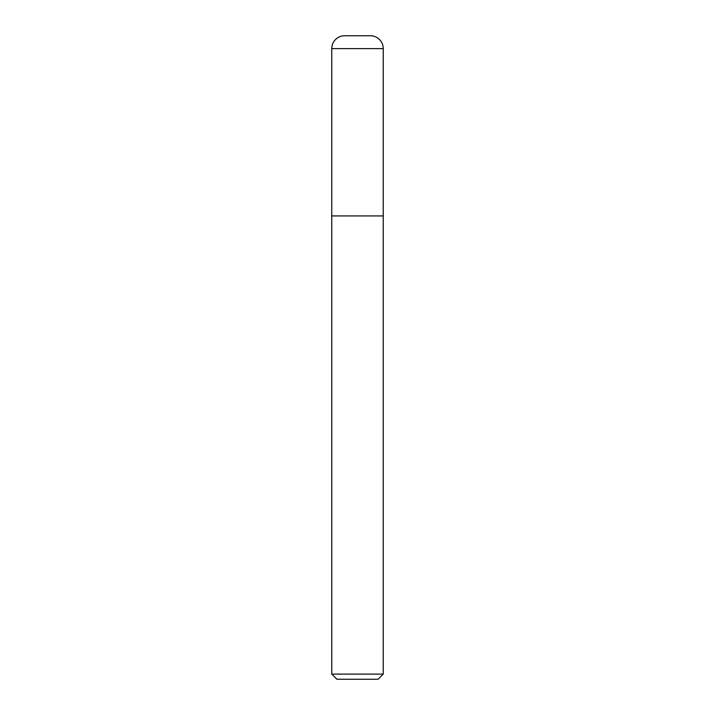 <?xml version="1.0" encoding="UTF-8"?>
<svg xmlns="http://www.w3.org/2000/svg" width="715" height="715" viewBox="0 0 715 715"><rect width="100%" height="100%" fill="white"/><g stroke="black" fill="none" stroke-linecap="round" stroke-linejoin="round"><path stroke-width="1.07" d="M383.24 674.102L383.24 48.62A12.87 12.87 0 0 0 370.37 35.75L344.63 35.75A12.87 12.87 0 0 0 331.76 48.62L331.76 674.102L336.908 679.25L378.092 679.25L383.24 674.102L331.76 674.102M331.76 215.93L383.24 215.93L331.76 215.93M331.76 48.62L383.24 48.62"/></g></svg>
